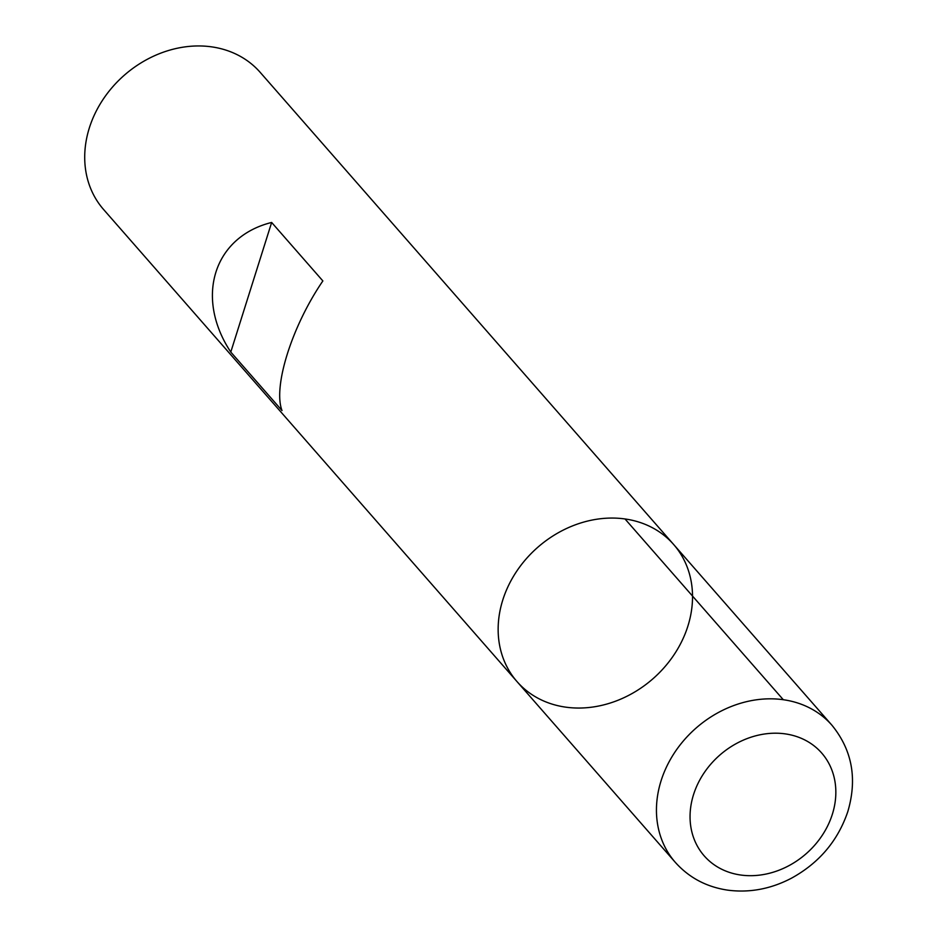 <?xml version="1.0" encoding="UTF-8"?>
<svg xmlns="http://www.w3.org/2000/svg" width="937" height="937" viewBox="0 0 937 937"><rect width="100%" height="100%" fill="white"/><g stroke="black" fill="none" stroke-linecap="round" stroke-linejoin="round"><path stroke-width="1.41" d="M211.575 46.85A104.089 87.387 138.8 0 0 103 99.533A104.089 87.387 138.8 0 0 103.597 209.513L517.037 681.621A104.089 87.387 138.8 0 0 652.913 678.798A104.089 87.387 138.8 0 0 673.633 544.479A104.089 87.387 138.8 0 0 625.002 518.957A104.089 87.387 138.8 0 0 516.428 571.64A104.089 87.387 138.8 0 0 517.037 681.621A104.089 87.387 -41.2 0 1 537.768 547.302A104.089 87.387 -41.2 0 1 673.633 544.479L260.205 72.372A104.089 87.387 138.8 0 0 211.575 46.85M271.648 222.456C213.706 236.85 194.627 297.369 230.783 352.066L282.002 410.547C272.843 386.688 291.922 326.17 322.867 280.936L271.648 222.456L230.783 352.066M783.297 699.716L625.002 518.957M517.037 681.621L675.331 862.38A104.089 87.387 -41.2 0 1 696.062 728.072A104.089 87.387 -41.2 0 1 831.939 725.238L673.633 544.479M740.698 875.017A78.064 65.543 138.8 0 0 834.188 777.628A78.064 65.543 138.8 0 0 713.959 760.68A78.064 65.543 138.8 0 0 740.698 875.017M675.331 862.38C689.14 877.77 706.615 887.023 727.744 890.15C749.53 892.973 770.729 889.014 791.32 878.274C819.067 863.047 837.901 840.817 847.809 811.594C857.46 778.87 852.178 750.092 831.939 725.238"/></g></svg>
